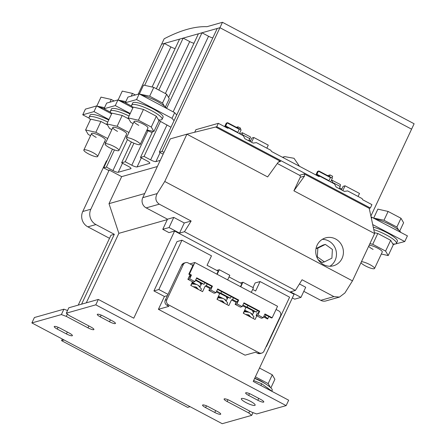 <?xml version="1.0" encoding="UTF-8"?>
<svg xmlns="http://www.w3.org/2000/svg" width="446" height="446" viewBox="0 0 446 446"><rect width="100%" height="100%" fill="white"/><g stroke="black" fill="none" stroke-linecap="round" stroke-linejoin="round"><path stroke-width="0.67" d="M111.723 113.613A16.775 3.451 25.1 0 1 110.43 111.104A16.775 3.451 25.1 0 1 129.039 116.049M110.43 111.104L111.4 109.03A16.775 3.451 25.1 0 1 130.009 113.975M117.51 131.375A7.627 1.567 25.1 0 1 112.849 127.506A7.627 1.567 25.1 0 1 121.992 130.104A7.627 1.567 25.1 0 1 126.658 133.973L118.931 150.464A7.627 1.567 25.1 0 1 109.788 147.866A7.627 1.567 25.1 0 1 105.122 143.997A7.627 1.567 25.1 0 1 114.271 146.595A7.627 1.567 25.1 0 1 118.931 150.464M111.846 129.647L109.515 128.415L106.889 123.932L117.125 126.257L128.961 132.523M127.182 136.314L125.716 135.985M106.889 123.932L111.952 113.122L122.193 115.447L128.771 118.931M117.125 126.257L122.193 115.447M133.003 107.586A16.775 3.451 25.1 0 1 131.709 105.083L132.679 103.009A16.775 3.451 25.1 0 1 152.805 108.729A16.775 3.451 25.1 0 1 163.058 117.237L162.088 119.311A16.775 3.451 25.1 0 1 158.43 119.807M131.709 105.083A16.775 3.451 25.1 0 1 151.835 110.803A16.775 3.451 25.1 0 1 162.088 119.311M138.79 125.354A7.627 1.567 25.1 0 1 134.129 121.485A7.627 1.567 25.1 0 1 143.278 124.083A7.627 1.567 25.1 0 1 147.938 127.952L140.217 144.443A7.627 1.567 25.1 0 1 131.068 141.839A7.627 1.567 25.1 0 1 126.408 137.97A7.627 1.567 25.1 0 1 135.551 140.574A7.627 1.567 25.1 0 1 140.217 144.443M133.125 123.626L130.795 122.388L128.169 117.906L138.411 120.236L151.272 127.043L153.898 131.525L146.996 129.959M128.169 117.906L133.231 107.096L143.473 109.426L156.34 116.233L158.966 120.715L153.898 131.525M138.411 120.236L143.473 109.426M151.272 127.043L156.34 116.233M120.119 101.069A16.775 3.451 25.1 0 1 125.359 102.641M118.279 100.094L125.833 101.627M118.151 99.882L122.265 91.096L132.507 93.426L135.422 94.965M131.23 96.152L132.507 93.426M141.399 95.043A16.775 3.451 25.1 0 1 149.901 97.891L151.556 98.588A7.783 1.6 25.1 0 1 154.372 99.904L155.966 100.735A16.775 3.451 25.1 0 1 156.435 100.98A16.775 3.451 25.1 0 1 166.486 108.322M149.901 97.891A16.775 3.451 25.1 0 1 155.966 100.735M139.559 94.067L149.672 96.185L162.539 102.993L164.301 105.997M139.436 93.855L143.551 85.075L153.792 87.399L166.653 94.212L169.279 98.694L165.394 106.984M149.672 96.185L153.792 87.399M162.539 102.993L166.653 94.212M360.953 262.75A7.627 1.567 -154.9 0 0 365.391 265.894A7.627 1.567 -154.9 0 0 374.54 268.492A7.627 1.567 -154.9 0 0 369.879 264.623A7.627 1.567 -154.9 0 0 361.433 261.73M400.815 232.377A16.775 3.451 -154.9 0 0 390.757 225.035A16.775 3.451 -154.9 0 0 390.295 224.79L388.7 223.959A7.783 1.6 -154.9 0 0 385.885 222.638L384.229 221.946A16.775 3.451 -154.9 0 0 375.727 219.097M390.295 224.79A16.775 3.451 -154.9 0 0 384.229 221.946M398.624 230.052L396.868 227.047L384 220.235L373.887 218.122M399.722 231.039L403.608 222.749L400.982 218.261L388.115 211.454L377.873 209.124L373.759 217.91M396.868 227.047L400.982 218.261M384 220.235L388.115 211.454M392.753 243.862A16.775 3.451 -154.9 0 0 396.416 243.365L397.386 241.292A16.775 3.451 -154.9 0 0 387.128 232.779A16.775 3.451 -154.9 0 0 373.252 227.125M396.416 243.365A16.775 3.451 -154.9 0 0 386.158 234.852A16.775 3.451 -154.9 0 0 373.787 229.634M374.54 268.492L382.267 252.007A7.627 1.567 -154.9 0 0 377.6 248.138A7.627 1.567 -154.9 0 0 369.154 245.244M368.675 246.264A7.627 1.567 -154.9 0 0 373.118 249.403M381.324 254.014L388.226 255.58L385.6 251.098L372.733 244.285L369.901 243.644M388.226 255.58L393.288 244.77L390.663 240.288L377.795 233.475L374.445 232.712M385.6 251.098L390.663 240.288M372.733 244.285L377.795 233.475M88.503 153.887A7.627 1.567 25.1 0 1 83.842 150.018A7.627 1.567 25.1 0 1 92.991 152.621A7.627 1.567 25.1 0 1 97.652 156.49A7.627 1.567 25.1 0 1 88.503 153.887M98.839 107.09A16.775 3.451 25.1 0 1 104.074 108.668M96.994 106.115L104.554 107.648M96.871 105.903L100.986 97.122L111.227 99.447L114.137 100.991M109.945 102.179L111.227 99.447M90.438 119.634A16.775 3.451 25.1 0 1 89.144 117.131A16.775 3.451 25.1 0 1 107.759 122.07M89.144 117.131L90.114 115.057A16.775 3.451 25.1 0 1 108.729 119.996M96.23 137.401A7.627 1.567 25.1 0 1 91.564 133.532A7.627 1.567 25.1 0 1 100.712 136.13A7.627 1.567 25.1 0 1 105.373 139.999L97.652 156.49M90.56 135.673L88.23 134.436L85.604 129.953L95.845 132.284L107.676 138.544M105.897 142.341L104.436 142.006M85.604 129.953L90.672 119.143L100.907 121.474L107.486 124.952M95.845 132.284L100.907 121.474M271.826 391.125L272.188 390.345A16.775 3.451 -154.9 0 0 266.19 384.285A16.775 3.451 -154.9 0 0 261.936 381.832A16.775 3.451 -154.9 0 0 254.638 378.431M255.118 381.129A16.775 3.451 -154.9 0 0 253.657 380.522M268.76 388.89A16.775 3.451 -154.9 0 0 266.061 386.922M266.19 384.285L262.181 381.754A7.783 1.6 -154.9 0 0 260.208 380.616A7.783 1.6 -154.9 0 0 254.817 378.303L254.711 378.269M255.385 376.831L268.157 383.593L270.343 387.318M270.895 387.842L274.898 379.295L272.272 374.807L268.157 383.593M259.5 368.05L272.272 374.807M196.792 284.587L192.193 282.346M192.159 282.418L193.765 283.361M193.129 286.661L195.577 286.951A1.985 1.929 -71.7 0 1 196.775 287.586L198.403 289.454M200.622 290.63L201.453 289.03L198.676 285.847A4.577 4.454 108.3 0 0 195.905 284.386L191.735 283.89L190.91 285.485M223.05 298.486L218.451 296.244M218.417 296.317L220.017 297.265M219.387 300.559L221.829 300.849A1.985 1.929 -71.7 0 1 223.028 301.485L224.656 303.352M226.88 304.529L227.705 302.929L224.929 299.745A4.577 4.454 108.3 0 0 222.164 298.285L217.994 297.789L217.163 299.383M201.748 283.327L195.733 279.865M201.748 283.427L204.045 284.342L195.761 279.804M228.006 297.226L220.837 293.223M228.001 297.326L230.303 298.24L220.87 293.145M254.259 311.124L247.09 307.121M254.253 311.224L256.556 312.139L247.129 307.049M249.303 312.384L244.703 310.148M244.67 310.215L246.276 311.163M245.64 314.458L248.088 314.753A1.985 1.929 -71.7 0 1 249.286 315.383L250.914 317.251M253.133 318.427L253.964 316.827L251.187 313.649A4.577 4.454 108.3 0 0 248.416 312.183L244.246 311.687L243.421 313.287M317.112 245.211A14.484 13.793 74.2 0 0 319.035 260.888A14.484 13.793 74.2 0 0 333.524 265.755A14.484 13.793 74.2 0 0 342.049 258.418A14.484 13.793 74.2 0 0 340.125 242.741A14.484 13.793 74.2 0 0 325.636 237.874A14.484 13.793 74.2 0 0 317.112 245.211M329.912 266.251A14.484 13.793 74.2 0 0 335.097 260.386A14.484 13.793 74.2 0 0 322.296 239.346M250.479 401.305A7.627 1.567 25.1 0 1 255.14 405.174A7.627 1.567 25.1 0 1 245.991 402.576A7.627 1.567 25.1 0 1 241.331 398.707A7.627 1.567 25.1 0 1 250.479 401.305M138.215 94.173L164.15 38.802A697.254 157.65 117.9 0 1 206.989 26.682L222.459 22.3L414.122 123.765L411.591 129.173L219.928 27.708L217.235 28.466L159.317 152.114L162.01 151.35L163.977 152.393L142.77 197.662L157.187 193.581L164.747 181.477L186.902 134.185L267.639 176.923L278.248 162.199L279.464 161.335L280.623 161.419L278.354 162.065M229.032 276.927L241.849 283.712L240.472 286.655M252.665 289.437L255.636 291.009L260.063 281.549L289.605 297.187L266.496 346.509L266.117 346.62M181.957 240.199L177.023 241.598L153.92 290.92L158.854 289.521L181.957 240.199L211.493 255.837L207.061 265.298L218.222 271.201L216.84 274.145M189.946 263.893L194.852 262.504L277.557 306.291L272.177 317.775L264.957 313.951L263.185 317.736L257.933 314.954L259.706 311.174L243.951 302.834L242.178 306.614L236.926 303.837L238.699 300.052L217.698 288.936L215.925 292.715L210.674 289.939L212.447 286.154L196.692 277.813L194.919 281.599L189.667 278.817L191.44 275.031L189.472 273.989L194.852 262.504M158.854 289.521L168.003 294.366M252.977 287.553L255.134 282.948L260.063 281.549M304.25 173.929L304.501 176.098L293.892 190.821L300.219 177.307A1.528 1.45 74.2 0 0 299.539 175.261L304.25 173.929L369.232 208.332L370.353 208.014L216.762 126.703L218.345 123.325L227.583 128.214L228.837 128.035L243.276 135.679L244.887 138.728L253.144 143.094L256.405 142.631L270.845 150.274L271.463 151.445L318.818 176.516L320.072 176.337L334.511 183.981L336.128 187.025L344.379 191.395L347.64 190.933L362.08 198.576L362.698 199.747L371.936 204.636L370.353 208.014M293.892 190.821L374.623 233.565L369.232 208.332M242.579 305.755L245.93 307.528L243.271 313.203L255.084 319.459L256.796 315.813L261.389 318.243L263.185 317.736M216.327 291.857L219.672 293.63L217.018 299.305L228.831 305.56L231.491 299.885L236.085 302.316L235.131 304.345L240.383 307.127L242.178 306.614M189.99 274.814L187.877 279.324L192.471 281.76L190.76 285.407L202.573 291.662L205.232 285.986L209.826 288.417L208.879 290.446L214.13 293.223L215.925 292.715M192.889 265.454L188.173 262.956A3.813 3.629 74.2 0 0 183.306 264.595L166.849 299.729A3.813 3.629 74.2 0 0 168.549 304.847L259.126 352.797A3.813 3.629 74.2 0 0 263.993 351.158L280.45 316.024A3.813 3.629 74.2 0 0 278.75 310.907L276.057 309.485M263.586 316.877L267.589 318.996A4.114 0.847 -154.9 0 0 267.695 318.896A4.114 0.847 -154.9 0 0 265.175 316.811L266 315.049L271.502 317.965L272.177 317.775M196.485 278.254L211.772 286.343L210.947 288.099L209.826 288.417M207.178 283.912L206.353 285.669L210.947 288.099M217.492 289.37L238.03 300.242L237.205 301.998L236.085 302.316M216.667 291.127L220.798 293.312L221.617 291.556M206.353 285.669L205.232 285.986M220.798 293.312L219.672 293.63M233.431 297.811L232.611 299.567L237.205 301.998M243.745 303.269L259.031 311.364L258.206 313.12L257.086 313.438L256.138 315.461L256.796 315.813M242.925 305.025L247.051 307.21L247.876 305.454M232.611 299.567L231.491 299.885M247.051 307.21L245.93 307.528M263.926 316.147L265.175 316.811M264.751 314.391L266 315.049M153.92 290.92L164.418 296.478L158.408 309.318L245.049 355.183L255.586 352.201L257.559 353.243L259.126 352.797M164.418 296.478L167.406 295.631M158.408 309.318L168.945 306.335L166.977 305.293A3.813 3.629 -105.8 0 1 165.276 300.175L166.849 299.729M318.188 259.711L322.14 262.527L324.381 261.891L317.351 256.885L316.805 257.035M317.351 256.885L317.842 248.138L325.357 244.408L323.116 245.038L316.013 248.567M183.306 264.595L181.739 265.041L165.276 300.175M181.739 265.041A3.813 3.629 -105.8 0 1 183.981 263.112L185.553 262.666M218.345 123.325L195.917 129.674L194.718 132.233M280.623 161.419L215.641 127.021L216.762 126.703M299.539 175.261L277.312 163.498M163.977 152.393L170.305 138.879L186.902 134.185L215.641 127.021M330.475 177.575L329.02 180.686L316.944 174.291L316.047 174.542L317.502 171.437L318.399 171.18L330.475 177.575M318.399 171.18L316.944 174.291M239.24 129.273L237.785 132.384L225.709 125.989L224.812 126.246L226.267 123.135L227.165 122.879L239.24 129.273M227.165 122.879L225.709 125.989M157.187 193.581C154.924 198.096 155.632 201.625 159.306 204.173L146.171 207.892L167.501 219.187L162.757 229.322L169.034 227.544L179.537 233.102L184.471 231.708L295.397 290.435L302.065 279.754L333.903 296.607L339.478 297.092L344.914 292.961L352.468 280.863L374.623 233.565M162.757 229.322L168.989 232.622L174.598 231.034L294.059 294.276L253.228 381.442L288.673 400.201L286.142 405.609L95.79 304.835L98.326 299.433L133.767 318.199L174.598 231.034M292.347 297.928L294.689 299.166L300.966 297.387L290.463 291.829L295.397 290.435M249.046 139.921L250.596 140.741M237.305 132.518L237.785 132.384M237.512 127.907L238.019 126.831L236.363 127.3M225.074 126.887L225.263 126.48M226.914 122.951L227.627 122.678L241.152 129.836L239.379 133.616M240.138 129.295L240.639 128.219L238.019 126.831M250.245 136.916C250.63 136.861 250.485 137.435 249.816 138.634L241.938 134.463L241.704 134.848M248.589 140.685L249.816 138.634M241.938 134.463C242.613 133.265 242.752 132.691 242.368 132.746L240.734 133.415L240.316 134.112M250.407 136.905L242.368 132.746M225.542 127.132L225.732 126.731L228.33 128.108M227.46 123.04L227.627 122.678M224.812 126.246L225.732 126.731M266.853 148.161L268.269 145.14L253.824 137.496L251.589 142.274M253.824 137.496L251.851 138.054L250.217 141.549M282.736 157.41L284.699 156.63L294.02 158.291L299.444 166.258M328.54 180.82L329.02 180.686M327.598 175.601L330.04 174.91L329.293 176.499M316.309 175.189L316.498 174.782M318.154 171.253L318.862 170.974L332.387 178.132L330.614 181.918M331.919 177.887L332.66 176.298L330.04 174.91M339.623 187.877L341.831 189.043M340.17 184.521C340.571 184.477 340.554 185.118 340.131 186.445L332.253 182.275L332.103 182.704M339.328 188.725L340.131 186.445M332.253 182.275C332.677 180.948 332.694 180.307 332.292 180.351L331.099 180.875M340.337 184.516L332.292 180.351M316.777 175.434L316.967 175.033L319.565 176.41M318.695 171.336L318.862 170.974M316.047 174.542L316.967 175.033M358.088 196.463L359.504 193.441L345.065 185.798L343.091 186.356L341.452 189.845M345.065 185.798L342.823 190.576M164.747 181.477L352.468 280.863M159.306 204.173L191.139 221.026L184.471 231.708M339.478 297.092L326.009 300.905A7.627 7.259 -105.8 0 1 320.769 300.325L333.903 296.607M146.171 207.892A7.627 7.259 -105.8 0 1 142.77 197.662M300.966 297.387L305.711 287.257L299.45 283.94M303.798 291.344L320.769 300.325M167.501 219.187L173.784 217.408L184.282 222.972L191.139 221.026M179.537 233.102L184.282 222.972M346.693 191.066L346.971 191.027M255.458 142.765L255.736 142.726M86.301 302.834L118.859 233.336L109.002 203.66L121.663 176.638L109.192 170.032L90.833 209.224A11.434 10.888 74.2 0 0 95.935 224.567L114.31 234.301L81.585 304.172M118.859 233.336L167.3 219.622M109.002 203.66L144.694 193.558M121.663 176.638L157.354 166.531M141.315 157.89L137.078 166.938A4.577 0.942 25.1 0 1 131.793 165.237L125.231 161.759L121.641 162.779L128.208 166.252A4.577 0.942 25.1 0 1 131.001 168.571A4.577 0.942 25.1 0 1 130.801 168.716L118.24 172.273A4.577 0.942 25.1 0 1 112.955 170.567L106.393 167.094L103.701 167.858L108.294 170.288L109.192 170.032M163.158 154.143L159.317 152.114M160.231 160.387L155.916 161.608A4.577 0.942 25.1 0 1 150.631 159.902L144.069 156.429L140.479 157.444L152.744 131.263M137.078 166.938L149.639 163.387A4.577 0.942 25.1 0 0 149.839 163.242A4.577 0.942 25.1 0 0 147.041 160.917L140.479 157.444M109.51 238.315L87.862 226.852A11.434 10.888 -105.8 0 1 82.761 211.504L106.499 160.833L107.068 160.671M114.31 234.301L110.948 235.248L78.217 305.125M61.576 340.655L187.599 407.371L190.063 406.674L64.04 339.958L61.576 340.655L62.328 339.049M370.888 216.065L411.586 129.173M162.01 151.35L219.928 27.708L161.619 44.21L164.312 43.446L144.694 85.331M169.034 227.544L173.784 217.408M173.143 111.846L208.55 36.26L201.988 32.781L166.581 108.372M160.488 121.379L144.069 156.429M168.571 97.479L198.398 33.801L201.988 32.781M165.382 93.537L189.712 41.589L183.15 38.116L158.815 90.059M133.928 143.199L125.231 161.759M121.641 162.779L131.375 142.001M156.323 88.743L179.56 39.131L183.15 38.116M152.097 87.015L170.874 46.925L164.312 43.446M114.438 149.917L106.393 167.094M103.701 167.858L112.464 149.142M174.057 120.654L172.011 118.329L136.565 99.564L125.309 102.753L131.91 106.248M158.837 120.504L170.963 127.249M176.711 114.979L174.665 112.654L139.224 93.889L127.963 97.077L125.309 102.753M130.232 113.501L115.28 105.591L104.024 108.774L110.63 112.275M146.818 130.344L152.125 132.585M132.891 107.826L117.939 99.915L106.683 103.098L104.024 108.774M108.952 119.528L94 111.611L82.744 114.8L89.345 118.296M111.606 113.853L96.659 105.936L85.403 109.125L82.744 114.8M411.591 129.173L219.928 27.702L222.459 22.3M189.712 41.589A4.577 0.942 -154.9 0 0 193.977 43.245M208.55 36.26A4.577 0.942 -154.9 0 0 212.814 37.91M170.874 46.925A4.577 0.942 -154.9 0 0 175.139 48.575M372.705 224.578L404.762 241.548L393.166 244.559M371.05 216.845L407.415 235.873L404.762 241.548M172.011 118.329L174.665 112.654M136.565 99.564L139.224 93.889M115.28 105.591L117.939 99.915M94 111.611L96.659 105.936M371.379 218.378L371.975 217.107M261.746 353.087L260.18 353.533A3.813 3.629 -105.8 0 1 257.559 353.243M272.612 391.7L261.668 383.722L253.646 380.55M208.516 406.785L217.704 411.647A4.956 1.02 25.1 0 1 220.731 414.161A4.956 1.02 25.1 0 1 214.788 412.472L205.6 407.611A4.956 1.02 25.1 0 1 202.568 405.096A4.956 1.02 25.1 0 1 208.516 406.785M251.572 394.593L260.759 399.46A4.956 1.02 25.1 0 1 263.792 401.974A4.956 1.02 25.1 0 1 257.844 400.285L248.656 395.424A4.956 1.02 25.1 0 1 245.629 392.904A4.956 1.02 25.1 0 1 251.572 394.593M261.668 383.722L260.849 385.472M67.558 310.505L63.901 309.178L34.409 317.524L31.878 322.926L222.225 423.7L251.717 415.354L252.994 412.628M251.717 415.354L248.79 412.979L249.676 411.084M248.79 412.979L227.125 401.517A4.956 1.02 25.1 0 1 224.098 399.003A4.956 1.02 25.1 0 1 230.041 400.692L251.706 412.154L256.651 413.955L286.142 405.609M100.317 316.889A4.956 1.02 25.1 0 1 97.284 314.374A4.956 1.02 25.1 0 1 103.232 316.063L112.42 320.93A4.956 1.02 25.1 0 1 115.453 323.445A4.956 1.02 25.1 0 1 109.504 321.756L100.317 316.889L101.158 315.093M57.261 329.076A4.956 1.02 25.1 0 1 54.228 326.561A4.956 1.02 25.1 0 1 60.171 328.25L69.364 333.117A4.956 1.02 25.1 0 1 72.391 335.632A4.956 1.02 25.1 0 1 66.448 333.942L57.261 329.076L58.103 327.28M98.326 299.433L68.835 307.779L66.303 313.187L69.23 315.556L90.889 327.024A4.956 1.02 25.1 0 1 93.922 329.538A4.956 1.02 25.1 0 1 87.979 327.849L66.315 316.381L67.396 314.073M66.315 316.381L61.37 314.581L63.901 309.178M31.878 322.926L61.37 314.581M66.303 313.187L95.79 304.835M317.842 248.138L315.997 248.662M325.357 244.408L332.387 249.414L331.902 258.156L324.381 261.891M248.015 314.714L248.534 315.138C249.649 316.593 249.615 316.805 248.433 315.779M246.164 311.38A4.577 4.454 108.3 0 0 245.83 311.33L244.241 311.141M249.269 312.373L246.683 311.609M251.26 313.733L252.704 314.335L250.54 313.042M248.868 312.239L246.337 311.035L246.047 311.598M246.409 307.394L253.111 310.812L252.62 311.76L253.356 312.194L253.846 311.247L254.175 311.492L252.704 314.335M192.471 281.76L193.124 282.106L194.919 281.599M192.109 265.041L193.23 264.723L188.797 274.184L190.771 275.227L189.946 276.983L188.825 277.3M188.797 274.184L189.472 273.989M259.031 311.364L259.706 311.174M256.138 315.461L257.933 314.954M238.03 300.242L238.699 300.052M235.131 304.345L236.926 303.837M211.772 286.343L212.447 286.154M208.879 290.446L210.674 289.939M190.771 275.227L191.44 275.031M187.877 279.324L189.667 278.817M221.757 300.816L222.281 301.24C223.396 302.695 223.362 302.906 222.175 301.875M219.906 297.482A4.577 4.454 108.3 0 0 219.577 297.426L217.982 297.237M223.011 298.474L220.424 297.711M225.001 299.835L226.445 300.437L224.282 299.143M222.615 298.341L220.084 297.136L219.794 297.699M220.157 293.496L226.858 296.913L226.367 297.861L227.103 298.29L227.594 297.348L227.917 297.593L226.445 300.437M195.504 286.917L196.023 287.341C197.138 288.791 197.104 289.008 195.922 287.977M193.653 283.584A4.577 4.454 108.3 0 0 193.319 283.528L191.73 283.338M196.758 284.57L194.172 283.812M198.749 285.931L200.193 286.538L198.03 285.245M196.357 284.442L193.832 283.238L193.536 283.801M195.51 280.339L200.605 283.015L200.109 283.957L200.845 284.392L201.336 283.444L201.664 283.695L200.193 286.538M227.655 279.871L229.807 275.282L219.304 269.724L216.778 270.438M219.304 269.724L217.152 274.312M251.288 292.381L253.434 287.793L242.931 282.234L240.405 282.948M242.931 282.234L240.784 286.823M82.761 211.504L90.833 209.224M95.935 224.567L87.862 226.852M122.477 163.219L118.24 172.273M130.801 168.716L130.985 168.326M149.639 163.387L149.823 162.991M160.153 152.554L155.916 161.608M150.631 159.902L167.027 124.908M131.793 165.237L147.921 130.806M112.955 170.567L127.484 139.553M168.549 304.847L166.977 305.293M214.788 412.472L215.674 410.576M205.6 407.611L206.442 405.81M257.844 400.285L258.736 398.389M248.656 395.424L249.498 393.623M227.125 401.517L227.967 399.716M109.504 321.756L110.396 319.854M66.448 333.942L67.335 332.041M87.979 327.849L88.865 325.948M248.534 315.138L249.286 315.383M247.563 311.899L248.416 312.183M245.83 311.33L246.136 311.431M222.281 301.24L223.028 301.485M221.311 298L222.164 298.285M219.577 297.426L219.884 297.532M196.023 287.341L196.775 287.586M195.058 284.102L195.905 284.386M193.319 283.528L193.625 283.628M304.501 176.098L300.219 177.307M105.122 143.997L112.849 127.506M126.408 137.97L134.129 121.485M83.842 150.018L91.564 133.532M204.898 282.703L204.045 284.342M231.151 296.601L230.303 298.24M257.403 310.505L256.556 312.139M284.699 156.63L282.452 157.265M268.799 316.537L267.695 318.896M254.159 310.762L254.175 311.492M227.906 296.863L227.917 297.593M201.653 282.965L201.664 283.695"/></g></svg>
